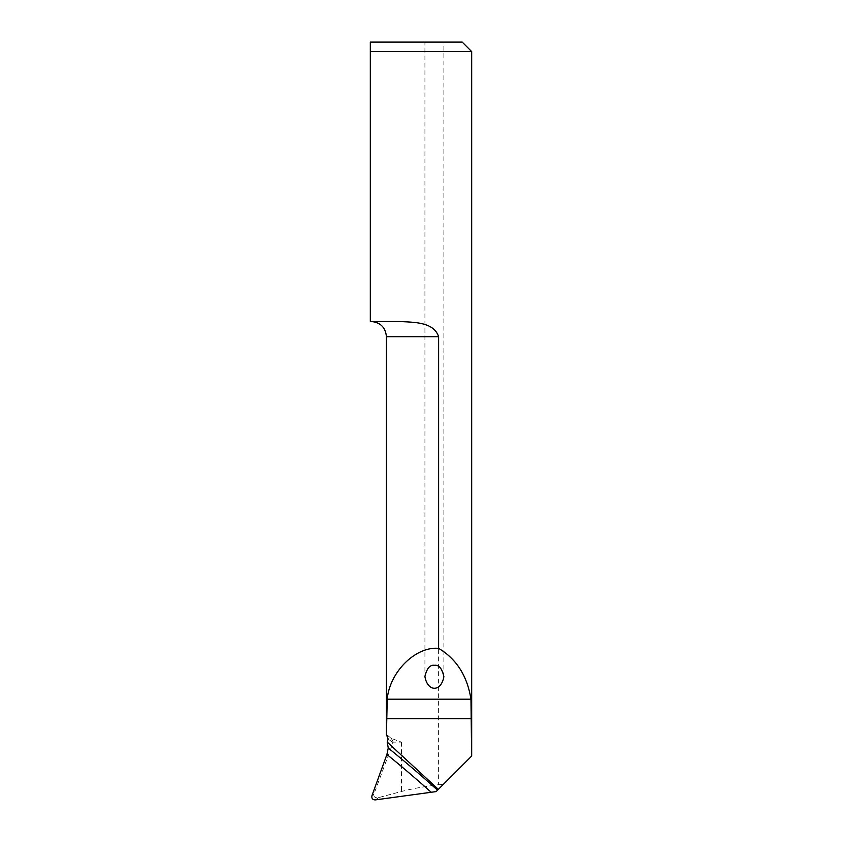 <?xml version="1.0" encoding="UTF-8"?>
<svg xmlns="http://www.w3.org/2000/svg" width="842" height="842" viewBox="0 0 842 842"><rect width="100%" height="100%" fill="white"/><g stroke="black" fill="none" stroke-linecap="round" stroke-linejoin="round"><path stroke-width="0.63" stroke-dasharray="4.21 3.16" d="M386.699 734.824L391.33 738.381L401.434 742.128L393.256 742.128L373.88 794.259C373.49 796.953 375.079 798.069 378.679 797.574L401.434 791.491C411.791 788.775 424.179 786.512 438.619 784.702L438.619 336.674L386.425 336.674M471.678 51.572L370.322 51.572L370.322 321.518L399.961 321.518C413.148 322.37 433.767 321.686 438.619 336.674M438.619 784.702L443.26 784.47L471.646 756.074M443.26 784.47L436.135 791.585M424.926 42.1L443.871 42.1L424.926 42.1L424.926 676.6M370.322 42.1L462.205 42.1M399.961 321.518L371.269 321.518L399.961 321.518M390.267 737.455L386.457 734.645M393.256 742.128L391.33 738.381M371.975 795.553L373.88 794.259M393.109 742.697L388.13 739.013M378.679 797.574L375.258 799.9M401.434 742.128L401.434 791.491M443.871 676.6L443.871 42.1"/><path stroke-width="1.26" d="M386.92 754.474L371.975 795.553C371.448 798.342 372.543 799.795 375.258 799.9L436.135 791.585L437.545 790.185A1184.115 1129.848 12.9 0 0 388.246 748.033L386.92 754.474A1179.379 1125.333 -167.1 0 1 430.957 792.069M388.246 748.033L387.215 742.086L388.13 739.013L386.457 734.645L387.215 699.186C389.688 671.905 415.664 646.224 438.619 648.372L438.619 336.674C433.714 321.676 413.233 322.381 399.961 321.518L370.322 321.518L370.322 51.572L471.678 51.572L471.678 756.074M387.215 742.086L438.356 789.364L471.646 756.074L470.962 699.186C467.236 675.873 456.448 658.939 438.619 648.372M438.356 789.364L437.545 790.185M471.678 51.572L462.205 42.1L370.322 42.1L370.322 51.572L370.322 42.1M434.398 665.317C438.882 664.675 442.039 668.432 443.871 676.6C441.24 692.166 427.568 692.166 424.926 676.6C426.768 668.432 429.925 664.675 434.398 665.317M471.646 718.668L386.457 718.668M386.425 734.613L386.425 336.674L438.619 336.674M470.962 699.186L387.215 699.186M386.425 336.674C385.531 327.464 380.468 322.412 371.269 321.518"/></g></svg>
